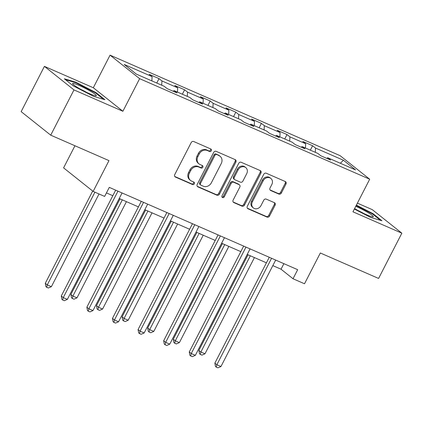 <?xml version="1.0" encoding="UTF-8"?>
<svg xmlns="http://www.w3.org/2000/svg" width="423" height="423" viewBox="0 0 423 423"><rect width="100%" height="100%" fill="white"/><g stroke="black" fill="none" stroke-linecap="round" stroke-linejoin="round"><path stroke-width="0.63" d="M211.315 150.741A1.406 1.221 128.5 0 0 210.823 149.002L193.713 141.525A2.009 1.745 128.5 0 0 191.185 142.599L174.747 174.588A2.009 1.745 128.5 0 0 175.106 176.867A2.009 1.745 128.5 0 0 175.445 177.068L192.555 184.55A1.406 1.221 128.5 0 0 193.834 182.059L191.619 181.092A6.435 5.578 128.5 0 1 190.535 180.441A6.435 5.578 128.5 0 1 189.388 173.15L190.762 170.485A6.435 5.578 128.5 0 1 198.836 167.053L201.052 168.021A1.406 1.221 128.5 0 0 202.331 165.53L200.116 164.563A6.435 5.578 128.5 0 1 199.032 163.913A6.435 5.578 128.5 0 1 197.885 156.621L199.254 153.956A6.435 5.578 128.5 0 1 207.333 150.525L209.549 151.492A1.406 1.221 128.5 0 0 211.315 150.741M199.032 163.913L198.234 163.273A6.435 5.578 128.5 0 1 197.086 155.987L198.456 153.322A6.435 5.578 128.5 0 1 206.535 149.885L208.751 150.852A1.406 1.221 128.5 0 0 210.564 148.885M174.762 176.486L191.756 183.91A1.406 1.221 128.5 0 0 193.575 181.948M190.535 180.441L189.737 179.801A6.435 5.578 128.5 0 1 188.589 172.515L189.959 169.85A6.435 5.578 128.5 0 1 198.038 166.413L200.253 167.381A1.406 1.221 128.5 0 0 202.072 165.419M278.842 194.067A2.009 1.745 128.5 0 0 281.369 192.994L285.98 184.021A2.009 1.745 128.5 0 0 285.62 181.742A2.009 1.745 128.5 0 0 285.282 181.541L266.273 173.234A2.009 1.745 128.5 0 0 263.751 174.308L247.312 206.297A2.009 1.745 128.5 0 0 247.667 208.576A2.009 1.745 128.5 0 0 248.005 208.777L267.013 217.084A2.009 1.745 128.5 0 0 269.541 216.01L275.109 205.171A2.009 1.745 128.5 0 0 274.754 202.892A2.009 1.745 128.5 0 0 274.411 202.691L266.279 199.133A2.009 1.745 128.5 0 0 263.756 200.206L260.991 205.583A5.377 4.664 128.5 0 1 253.335 207.91A5.377 4.664 128.5 0 1 252.372 201.819L263.196 180.758A5.377 4.664 128.5 0 1 270.857 178.432A5.377 4.664 128.5 0 1 271.815 184.523L270.011 188.034A2.009 1.745 128.5 0 0 270.371 190.313A2.009 1.745 128.5 0 0 270.709 190.514L278.842 194.067L278.043 193.433A2.009 1.745 128.5 0 0 280.571 192.359L285.181 183.386A2.009 1.745 128.5 0 0 285.16 181.488M73.977 89.903L122.882 111.27L93.314 87.741L44.415 66.369L73.977 89.903L50.718 135.17L108.97 160.624L93.15 191.408L104.64 196.425L109.293 187.373L297.676 269.694L293.023 278.752L304.512 283.77L320.333 252.986L378.585 278.445L401.85 233.179L372.282 209.644L357.403 203.14M122.882 111.27L139.632 78.678L369.697 179.215L352.946 211.807L401.85 233.179M235.886 162.131A2.009 1.745 128.5 0 0 235.526 159.852A2.009 1.745 128.5 0 0 235.188 159.645L216.179 151.344A2.009 1.745 128.5 0 0 213.657 152.417L197.218 184.407A2.009 1.745 128.5 0 0 197.573 186.686A2.009 1.745 128.5 0 0 197.911 186.887L216.92 195.193A2.009 1.745 128.5 0 0 219.442 194.12L235.886 162.131L235.088 161.491A2.009 1.745 128.5 0 0 235.066 159.598M241.226 162.289L260.235 170.596A2.009 1.745 128.5 0 1 260.573 170.797A2.009 1.745 128.5 0 1 260.933 173.076L244.489 205.065A2.009 1.745 128.5 0 1 241.967 206.138L233.834 202.585A2.009 1.745 128.5 0 1 233.496 202.379A2.009 1.745 128.5 0 1 233.136 200.105L239.804 187.13A2.009 1.745 128.5 0 0 239.444 184.851A2.009 1.745 128.5 0 0 239.106 184.65L233.708 182.292A2.009 1.745 128.5 0 0 231.185 183.365L224.243 196.869A1.406 1.221 128.5 0 1 221.99 195.886L238.704 163.363A2.009 1.745 128.5 0 1 241.226 162.289M50.718 135.17L21.15 111.635L44.415 66.369M139.632 78.678L110.065 55.149L340.134 155.685L369.697 179.215M310.345 150.154L312.613 145.739L302.768 141.435L305.686 143.757L289.929 136.872L287.016 134.551L277.171 130.247L280.084 132.568L264.333 125.684L261.414 123.363L251.569 119.064L254.487 121.385L238.731 114.501L235.817 112.18L225.972 107.876L228.885 110.197L213.134 103.312L210.215 100.991L200.37 96.687L203.289 99.008L187.532 92.124L184.618 89.803L174.773 85.499L177.686 87.82L161.935 80.941L159.016 78.615L149.171 74.316L152.09 76.637L124.193 64.444L136.338 74.115L164.235 86.303L167.148 88.624L176.994 92.928L174.08 90.607L173.139 91.241M312.613 145.739L315.532 148.061L343.428 160.248L355.574 169.919L327.677 157.726L330.596 160.047L320.745 155.743L317.832 153.422L302.075 146.538L304.994 148.859L295.148 144.56L292.23 142.239L276.478 135.355L279.397 137.676L269.546 133.372L266.633 131.051L250.876 124.166L253.795 126.488L243.949 122.184L241.031 119.862L225.279 112.978L228.193 115.299L218.347 111L215.434 108.679L199.677 101.795L202.596 104.116L192.751 99.812L189.832 97.491L174.08 90.607M305.454 148.018L305.686 143.757M289.702 141.134L289.929 136.872M302.075 146.538L301.139 147.178M279.857 136.83L280.084 132.568M264.105 129.946L264.333 125.684M276.478 135.355L275.542 135.989M254.255 125.642L254.487 121.385M238.503 118.757L238.731 114.501M250.876 124.166L249.94 124.801M228.658 114.453L228.885 110.197M212.906 107.574L213.134 103.312M225.279 112.978L224.338 113.618M203.056 103.27L203.289 99.008M187.304 96.386L187.532 92.124M199.677 101.795L198.741 102.429M177.459 92.082L177.686 87.82M161.702 85.197L161.935 80.941M151.857 80.893L152.09 76.637M74.95 145.761L63.587 167.873L93.15 191.408M93.314 87.741L110.065 55.149M272.819 265.618L281.036 269.208L293.023 278.752M106.443 192.914L112.825 195.701M119.223 198.498L138.421 206.889M144.825 209.686L164.024 218.072M170.421 220.869L189.62 229.261M196.023 232.058L215.222 240.449M221.62 243.246L240.819 251.637M247.222 254.435L266.421 262.82M340.341 163.262L343.428 160.248M315.304 152.317L315.532 148.061M327.677 157.726L326.741 158.366M283.886 263.672L281.036 269.208M156.748 83.03L159.016 78.615M182.35 94.218L184.618 89.803M207.947 105.406L210.215 100.991M233.549 116.595L235.817 112.18M259.146 127.778L261.414 123.363M284.748 138.966L287.016 134.551M93.536 96.338L104.92 99.712L96.016 92.626L75.728 82.162L64.344 78.789L73.248 85.874L93.536 96.338M354.368 209.047L370.537 217.385L381.921 220.758L373.017 213.673L356.393 205.102M75.479 82.644L75.728 82.162M95.767 93.113L96.016 92.626M372.763 214.16L373.017 213.673M197.234 186.305L216.121 194.559A2.009 1.745 128.5 0 0 218.643 193.485L235.088 161.491M216.676 154.607A1.406 1.221 128.5 0 0 214.905 155.357L200.476 183.439A1.406 1.221 128.5 0 0 200.962 185.174L203.299 186.194A6.435 5.578 128.5 0 0 211.378 182.762L221.24 163.564A6.435 5.578 128.5 0 0 220.092 156.277A6.435 5.578 128.5 0 0 219.008 155.627L215.878 153.967A1.406 1.221 128.5 0 0 214.107 154.723L214.905 155.357M200.724 185.031L199.926 184.396A1.406 1.221 128.5 0 1 199.677 182.799L214.107 154.723M220.092 156.277L219.294 155.643A6.435 5.578 128.5 0 0 218.21 154.987L219.008 155.627M215.878 153.967L218.21 154.987M233.152 202.004L241.168 205.504A2.009 1.745 128.5 0 0 243.69 204.431L260.134 172.441A2.009 1.745 128.5 0 0 260.113 170.543M239.444 184.851L238.646 184.216A2.009 1.745 128.5 0 0 238.308 184.01L232.909 181.652A2.009 1.745 128.5 0 0 230.387 182.725L223.444 196.235L224.243 196.869M221.922 197.06A1.406 1.221 128.5 0 0 223.444 196.235M246.72 173.668A5.377 4.664 128.5 0 0 245.763 167.577A5.377 4.664 128.5 0 0 238.107 169.903L234.289 177.322A2.009 1.745 128.5 0 0 234.649 179.601A2.009 1.745 128.5 0 0 234.987 179.801L240.386 182.16A2.009 1.745 128.5 0 0 242.908 181.086L246.72 173.668M245.763 167.577L244.965 166.937A5.377 4.664 128.5 0 0 237.308 169.263L238.107 169.903M234.649 179.601L233.85 178.961A2.009 1.745 128.5 0 1 233.491 176.687L237.308 169.263M270.027 189.932L278.043 193.433M270.857 178.432L270.059 177.797A5.377 4.664 128.5 0 0 262.397 180.119L263.196 180.758M253.335 207.91L252.531 207.275A5.377 4.664 128.5 0 1 251.574 201.184L262.397 180.119M247.328 208.195L266.215 216.449A2.009 1.745 128.5 0 0 268.737 215.376L274.31 204.536A2.009 1.745 128.5 0 0 274.294 202.638M92.695 191.043L45.287 283.294L47.286 284.88L51.389 286.672L99.03 193.977M94.926 192.185L47.286 284.88L46.71 287.296L45.911 286.662L45.287 283.294M51.389 286.672L48.349 288.015L46.71 287.296M115.669 190.16L61.272 296.01L63.265 297.602L117.969 191.164M67.368 299.394L64.328 300.732L62.689 300.018L63.265 297.602L67.368 299.394L122.073 192.957M62.689 300.018L61.89 299.378L61.272 296.01M96.28 95.714A13.319 1.491 27.2 0 0 85.282 88.365A13.319 1.491 27.2 0 0 72.613 83.511A13.319 1.491 27.2 0 0 72.698 83.902A13.319 1.491 27.2 0 0 83.765 90.94A13.319 1.491 27.2 0 0 95.926 95.841A13.319 1.491 27.2 0 0 96.28 95.714M86.593 92.346A9.116 1.02 27.2 0 0 80.973 89.459M65.459 79.672L75.817 82.744L95.476 92.886L103.545 99.305M354.611 208.571A13.319 1.491 27.2 0 0 366.641 214.794A13.319 1.491 27.2 0 0 372.927 216.888A13.319 1.491 27.2 0 0 368.962 213.16A13.319 1.491 27.2 0 0 356.251 206.524A13.319 1.491 27.2 0 0 355.769 206.318M356.177 205.525L372.478 213.932L380.541 220.351M363.595 213.393A9.116 1.02 27.2 0 0 357.969 210.506M120.032 198.852L70.89 294.477L72.888 296.068L76.986 297.861L126.435 201.649M122.332 199.857L72.888 296.068L72.307 298.485L71.508 297.845L70.89 294.477M76.986 297.861L73.951 299.198L72.307 298.485M145.634 210.041L96.486 305.665L98.485 307.257L102.588 309.049L152.031 212.838M147.934 211.045L98.485 307.257L97.909 309.668L97.11 309.033L96.486 305.665M102.588 309.049L99.548 310.387L97.909 309.668M141.271 201.348L86.868 307.198L88.867 308.79L143.566 202.353M92.97 310.582L89.93 311.92L88.291 311.201L88.867 308.79L92.97 310.582L147.669 204.145M88.291 311.201L87.487 310.567L86.868 307.198M166.868 212.536L112.47 318.387L114.464 319.973L169.168 213.541M118.567 321.766L115.527 323.109L113.887 322.389L114.464 319.973L118.567 321.766L173.271 215.333M113.887 322.389L113.089 321.755L112.47 318.387M171.23 221.224L122.088 316.853L124.087 318.44L128.185 320.232L177.634 224.021M173.53 222.228L124.087 318.44L123.505 320.856L122.707 320.222L122.088 316.853M128.185 320.232L125.15 321.575L123.505 320.856M196.832 232.412L147.685 328.037L149.684 329.628L153.787 331.421L203.23 235.209M199.133 233.417L149.684 329.628L149.108 332.044L148.309 331.405L147.685 328.037M153.787 331.421L150.747 332.758L149.108 332.044M222.429 243.6L173.287 339.225L175.286 340.816L179.384 342.609L228.832 246.398M224.729 244.605L175.286 340.816L174.704 343.227L173.906 342.593L173.287 339.225M179.384 342.609L176.349 343.947L174.704 343.227M192.47 223.719L138.067 329.57L140.066 331.161L194.765 224.724M144.169 332.954L141.129 334.292L139.49 333.578L140.066 331.161L144.169 332.954L198.868 226.517M139.49 333.578L138.691 332.938L138.067 329.57M218.067 234.908L163.669 340.758L165.668 342.35L220.367 235.912M169.766 344.142L166.731 345.48L165.086 344.761L165.668 342.35L169.766 344.142L224.47 237.705M165.086 344.761L164.288 344.126L163.669 340.758M243.669 246.096L189.266 351.947L191.265 353.533L245.964 247.101M195.368 355.325L192.328 356.668L190.688 355.949L191.265 353.533L195.368 355.325L250.067 248.893M190.688 355.949L189.89 355.315L189.266 351.947M248.031 254.783L198.884 350.413L200.883 351.999L204.986 353.797L254.429 257.581M250.331 255.788L200.883 351.999L200.306 354.416L199.508 353.781L198.884 350.413M204.986 353.797L201.945 355.135L200.306 354.416M269.266 257.279L214.868 363.13L216.867 364.721L271.566 258.284M220.965 366.514L217.93 367.851L216.285 367.138L216.867 364.721L220.965 366.514L275.669 260.076M216.285 367.138L215.487 366.503L214.868 363.13M206.535 149.885L207.333 150.525M198.456 153.322L199.254 153.956M197.086 155.987L197.885 156.621M200.253 167.381L201.052 168.021M198.038 166.413L198.836 167.053M189.959 169.85L190.762 170.485M188.589 172.515L189.388 173.15M191.756 183.91L192.555 184.55M174.831 176.581L175.445 177.068M208.751 150.852L209.549 151.492M218.643 193.485L219.442 194.12M216.121 194.559L216.92 195.193M197.298 186.4L197.911 186.887M199.677 182.799L200.476 183.439M260.134 172.441L260.933 173.076M243.69 204.431L244.489 205.065M241.168 205.504L241.967 206.138M233.221 202.099L233.834 202.585M238.308 184.01L239.106 184.65M232.909 181.652L233.708 182.292M230.387 182.725L231.185 183.365M233.491 176.687L234.289 177.322M270.096 190.027L270.709 190.514M251.574 201.184L252.372 201.819M274.31 204.536L275.109 205.171M268.737 215.376L269.541 216.01M266.215 216.449L267.013 217.084M247.392 208.29L248.005 208.777M285.181 183.386L285.98 184.021M280.571 192.359L281.369 192.994"/></g></svg>
